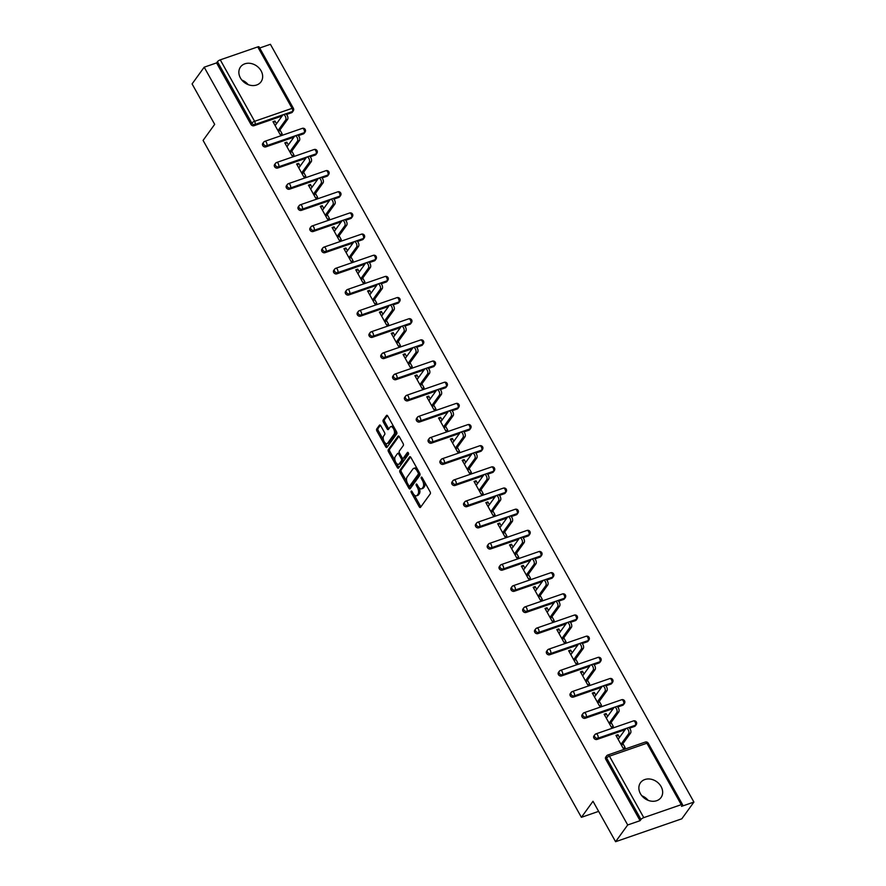 <?xml version="1.0" encoding="UTF-8"?>
<svg xmlns="http://www.w3.org/2000/svg" width="886" height="886" viewBox="0 0 886 886"><rect width="100%" height="100%" fill="white"/><g stroke="black" fill="none" stroke-linecap="round" stroke-linejoin="round"><path stroke-width="1.33" d="M411.182 491.154A1.119 0.565 -109.1 0 0 411.314 492.605L419.222 506.759A1.595 0.808 -109.1 0 0 420.285 507.512A1.595 0.808 -109.1 0 0 420.518 507.335L430.275 493.834A1.595 0.808 -109.1 0 0 430.075 491.752L422.168 477.609A1.119 0.565 -109.1 0 0 421.426 477.078A1.119 0.565 -109.1 0 0 421.26 477.2A1.119 0.565 -109.1 0 0 421.404 478.65L422.434 480.489A5.094 2.569 -109.1 0 1 423.076 487.145L422.257 488.275A5.094 2.569 -109.1 0 1 421.548 488.828A5.094 2.569 -109.1 0 1 418.148 486.414L417.118 484.576A1.119 0.565 -109.1 0 0 416.376 484.055A1.119 0.565 -109.1 0 0 416.221 484.177A1.119 0.565 -109.1 0 0 416.365 485.628L417.384 487.466A5.094 2.569 -109.1 0 1 418.037 494.122L417.217 495.252A5.094 2.569 -109.1 0 1 416.498 495.806A5.094 2.569 -109.1 0 1 413.097 493.391L412.079 491.553A1.119 0.565 -109.1 0 0 411.337 491.032A1.119 0.565 -109.1 0 0 411.182 491.154M240.427 77.979A12.659 10.3 35.9 0 0 261.016 81.822A12.659 10.3 35.9 0 0 261.093 70.836A12.659 10.3 35.9 0 0 240.505 66.982A12.659 10.3 35.9 0 0 240.427 77.979M640.434 793.69A12.659 10.3 35.9 0 0 661.022 797.544A12.659 10.3 35.9 0 0 661.089 786.558A12.659 10.3 35.9 0 0 640.5 782.703A12.659 10.3 35.9 0 0 640.434 793.69M648.164 800.346A12.659 10.3 35.9 0 0 641.874 795.794M380.747 425.767A1.595 0.808 -109.1 0 0 379.684 425.014A1.595 0.808 -109.1 0 0 379.452 425.191L376.716 428.979A1.595 0.808 -109.1 0 0 376.915 431.061L385.698 446.765A1.595 0.808 -109.1 0 0 386.761 447.519A1.595 0.808 -109.1 0 0 386.983 447.352L396.751 433.852A1.595 0.808 -109.1 0 0 396.551 431.77L387.769 416.055A1.595 0.808 -109.1 0 0 386.706 415.301A1.595 0.808 -109.1 0 0 386.484 415.468L383.173 420.053A1.595 0.808 -109.1 0 0 383.372 422.135L387.127 428.857A1.595 0.808 -109.1 0 0 388.19 429.61A1.595 0.808 -109.1 0 0 388.422 429.433L390.061 427.163A4.264 2.149 -109.1 0 1 390.66 426.698A4.264 2.149 -109.1 0 1 393.816 429.356A4.264 2.149 -109.1 0 1 394.037 434.295L387.614 443.177A4.264 2.149 -109.1 0 1 387.016 443.642A4.264 2.149 -109.1 0 1 383.86 440.995A4.264 2.149 -109.1 0 1 383.627 436.056L384.701 434.572A1.595 0.808 -109.1 0 0 384.502 432.49L380.747 425.767M681.256 804.676L646.913 743.221L609.435 756.179L643.779 817.623L681.256 804.676A2.437 0.698 150.8 0 1 682.552 804.632A2.437 0.698 150.8 0 1 682.408 805.13L681.522 806.36L693.915 802.074L681.81 818.808L615.593 841.7L593 801.276L581.404 817.324L203.082 140.398L214.678 124.35L192.085 83.926L204.19 67.192L627.698 824.966L640.08 820.68L640.966 819.461L606.611 758.006L605.736 759.236L640.08 820.68M615.593 841.7L627.698 824.966M399.863 470.388A1.595 0.808 -109.1 0 0 400.062 472.471L408.845 488.175A1.595 0.808 -109.1 0 0 409.908 488.939A1.595 0.808 -109.1 0 0 410.129 488.762L419.898 475.261A1.595 0.808 -109.1 0 0 419.687 473.179L410.905 457.464A1.595 0.808 -109.1 0 0 409.841 456.711A1.595 0.808 -109.1 0 0 409.62 456.888L399.863 470.388L401.181 469.923A1.595 0.808 -109.1 0 0 401.391 472.005L406.929 481.918M397.271 467.476L388.489 451.76A1.595 0.808 -109.1 0 1 388.289 449.678L398.047 436.178A1.595 0.808 -109.1 0 1 398.279 436.001A1.595 0.808 -109.1 0 1 399.342 436.765L403.097 443.487A1.595 0.808 -109.1 0 1 403.296 445.569L399.342 451.04A1.595 0.808 -109.1 0 0 399.542 453.123L402.034 457.586A1.595 0.808 -109.1 0 0 403.097 458.339A1.595 0.808 -109.1 0 0 403.318 458.162L407.438 452.469A1.119 0.565 -109.1 0 1 407.593 452.347A1.119 0.565 -109.1 0 1 408.424 453.034A1.119 0.565 -109.1 0 1 408.479 454.33L398.556 468.052A1.595 0.808 -109.1 0 1 398.335 468.229A1.595 0.808 -109.1 0 1 397.271 467.476L398.6 467.011L396.618 463.478M581.404 817.324L598.637 811.366M643.779 817.623A2.437 0.698 150.8 0 0 640.966 819.461M204.19 67.192L216.572 62.906L217.458 61.688A2.437 0.698 -29.2 0 1 220.271 59.849L257.748 46.903A2.437 0.698 -29.2 0 1 259.044 46.858L293.388 108.313A2.437 0.698 -29.2 0 0 292.092 108.347L257.748 46.903M259.687 48.01L270.407 44.3L693.915 802.074M622.936 743.653L625.139 747.585L623.157 748.271L615.947 735.38L617.941 734.693L616.601 736.543M619.48 737.473L617.941 734.693M291.516 112.755L292.402 111.536A2.437 1.982 -144.1 0 0 293.233 110.927L292.358 112.145A2.437 1.982 -144.1 0 1 291.516 112.755L286.51 114.482M282.102 116.011L254.038 125.712A2.437 1.982 -144.1 0 1 250.915 124.361L251.801 123.143L217.458 61.688M216.572 62.906L250.915 124.361M605.736 759.236A2.437 1.982 -144.1 0 1 605.747 757.12L606.633 755.891A2.437 1.982 -144.1 0 1 607.464 755.293A2.437 1.229 -109.1 0 1 607.807 755.016A2.437 2.437 0 0 0 606.633 755.891A2.437 1.982 -144.1 0 0 606.611 758.006A2.437 0.698 150.8 0 1 609.435 756.179A2.437 1.229 -109.1 0 0 607.807 755.016L645.285 742.069A2.437 1.229 -109.1 0 1 646.913 743.221A2.437 0.698 150.8 0 1 648.209 743.177A2.437 2.437 0 0 0 645.285 742.069M265.866 146.877A2.437 1.982 -144.1 0 1 262.754 143.41L263.64 142.192A2.437 1.982 -144.1 0 1 264.471 141.583A2.437 1.229 -109.1 0 1 264.814 141.317A2.437 2.437 0 0 0 263.64 142.192A2.437 1.982 -144.1 0 0 263.629 144.307A2.437 1.982 35.9 0 0 266.752 145.647L265.866 146.877L293.93 137.175M303.344 133.919L304.23 132.69A2.437 1.982 -144.1 0 0 305.061 132.08L304.175 133.31A2.437 1.982 -144.1 0 1 303.344 133.919L298.338 135.647M277.695 168.03A2.437 1.982 -144.1 0 1 274.582 164.574L275.468 163.356A2.437 1.982 -144.1 0 1 276.299 162.747A2.437 1.229 -109.1 0 1 276.642 162.481A2.437 2.437 0 0 0 275.468 163.356A2.437 1.982 -144.1 0 0 275.457 165.46A2.437 1.982 35.9 0 0 278.581 166.812L277.695 168.03L305.759 158.339M315.172 155.083L316.058 153.854A2.437 1.982 -144.1 0 0 316.889 153.245L316.003 154.474A2.437 1.982 -144.1 0 1 315.172 155.083L310.166 156.811M289.523 189.194A2.437 1.982 -144.1 0 1 286.411 185.739L287.297 184.509A2.437 1.982 -144.1 0 1 288.127 183.9A2.437 1.229 -109.1 0 1 288.471 183.635A2.437 2.437 0 0 0 287.297 184.509A2.437 1.982 -144.1 0 0 287.285 186.625A2.437 1.982 35.9 0 0 290.409 187.976L289.523 189.194L317.587 179.493M327 176.236L327.886 175.018A2.437 1.982 -144.1 0 0 328.717 174.409L327.831 175.627A2.437 1.982 -144.1 0 1 327 176.236L321.995 177.975M301.351 210.359A2.437 1.982 -144.1 0 1 298.239 206.903L299.125 205.674A2.437 1.982 -144.1 0 1 299.955 205.065A2.437 1.229 -109.1 0 1 300.299 204.799A2.437 2.437 0 0 0 299.125 205.674A2.437 1.982 -144.1 0 0 299.114 207.789A2.437 1.982 35.9 0 0 302.237 209.14L301.351 210.359L329.415 200.657M338.829 197.401L339.715 196.183A2.437 1.982 -144.1 0 0 340.545 195.573L339.659 196.792A2.437 1.982 -144.1 0 1 338.829 197.401L333.823 199.14M313.179 231.523A2.437 1.982 -144.1 0 1 310.067 228.056L310.953 226.838A2.437 1.982 -144.1 0 1 311.783 226.229A2.437 1.229 -109.1 0 1 312.127 225.963A2.437 2.437 0 0 0 310.953 226.838A2.437 1.982 -144.1 0 0 310.931 228.953A2.437 1.982 35.9 0 0 314.065 230.305L313.179 231.523L341.243 221.821M350.657 218.565L351.543 217.347A2.437 1.982 -144.1 0 0 352.373 216.738L351.487 217.956A2.437 1.982 -144.1 0 1 350.657 218.565L345.651 220.293M325.007 252.687A2.437 1.982 -144.1 0 1 321.895 249.221L322.781 248.002A2.437 1.982 -144.1 0 1 323.611 247.393A2.437 1.229 -109.1 0 1 323.955 247.128A2.437 2.437 0 0 0 322.781 248.002A2.437 1.982 -144.1 0 0 322.759 250.118A2.437 1.982 35.9 0 0 325.882 251.458L325.007 252.687L353.06 242.986M362.485 239.729L363.36 238.5A2.437 1.982 -144.1 0 0 364.201 237.902L363.315 239.12A2.437 1.982 -144.1 0 1 362.485 239.729L357.468 241.457M336.835 273.852A2.437 1.982 -144.1 0 1 333.723 270.385L334.609 269.167A2.437 1.982 -144.1 0 1 335.44 268.558A2.437 1.229 -109.1 0 1 335.783 268.292A2.437 2.437 0 0 0 334.609 269.167A2.437 1.982 -144.1 0 0 334.587 271.271A2.437 1.982 35.9 0 0 337.71 272.622L336.835 273.852L364.888 264.15M374.313 260.894L375.188 259.664A2.437 1.982 -144.1 0 0 376.029 259.055L375.143 260.285A2.437 1.982 -144.1 0 1 374.313 260.894L369.296 262.621M348.652 295.005A2.437 1.982 -144.1 0 1 345.551 291.549L346.426 290.32A2.437 1.982 -144.1 0 1 347.268 289.722A2.437 1.229 -109.1 0 1 347.611 289.445A2.437 2.437 0 0 0 346.426 290.32A2.437 1.982 -144.1 0 0 346.415 292.435A2.437 1.982 35.9 0 0 349.538 293.787L348.652 295.005L376.716 285.303M386.13 282.058L387.016 280.829A2.437 1.982 -144.1 0 0 387.858 280.22L386.972 281.449A2.437 1.982 -144.1 0 1 386.13 282.058L381.124 283.786M360.48 316.169A2.437 1.982 -144.1 0 1 357.379 312.714L358.254 311.484A2.437 1.982 -144.1 0 1 359.096 310.875A2.437 1.229 -109.1 0 1 359.439 310.609A2.437 2.437 0 0 0 358.254 311.484A2.437 1.982 -144.1 0 0 358.243 313.6A2.437 1.982 35.9 0 0 361.366 314.951L360.48 316.169L388.544 306.467M397.958 303.211L398.844 301.993A2.437 1.982 -144.1 0 0 399.686 301.384L398.8 302.602A2.437 1.982 -144.1 0 1 397.958 303.211L392.952 304.95M372.308 337.333A2.437 1.982 -144.1 0 1 369.207 333.867L370.082 332.649A2.437 1.982 -144.1 0 1 370.924 332.04A2.437 1.229 -109.1 0 1 371.267 331.774A2.437 2.437 0 0 0 370.082 332.649A2.437 1.982 -144.1 0 0 370.071 334.764A2.437 1.982 35.9 0 0 373.194 336.115L372.308 337.333L400.372 327.632M409.786 324.376L410.672 323.157A2.437 1.982 -144.1 0 0 411.514 322.548L410.628 323.767A2.437 1.982 -144.1 0 1 409.786 324.376L404.78 326.103M384.136 358.498A2.437 1.982 -144.1 0 1 381.024 355.031L381.91 353.813A2.437 1.982 -144.1 0 1 382.752 353.204A2.437 1.229 -109.1 0 1 383.095 352.938A2.437 2.437 0 0 0 381.91 353.813A2.437 1.982 -144.1 0 0 381.899 355.928A2.437 1.982 35.9 0 0 385.022 357.268L384.136 358.498L412.2 348.796M421.614 345.54L422.5 344.322A2.437 1.982 -144.1 0 0 423.342 343.713L422.456 344.931A2.437 1.982 -144.1 0 1 421.614 345.54L416.608 347.268M395.964 379.662A2.437 1.982 -144.1 0 1 392.852 376.196L393.738 374.977A2.437 1.982 -144.1 0 1 394.58 374.368A2.437 1.229 -109.1 0 1 394.912 374.102A2.437 2.437 0 0 0 393.738 374.977A2.437 1.982 -144.1 0 0 393.727 377.093A2.437 1.982 35.9 0 0 396.85 378.433L395.964 379.662L424.029 369.96M433.442 366.704L434.328 365.475A2.437 1.982 -144.1 0 0 435.159 364.866L434.284 366.095A2.437 1.982 -144.1 0 1 433.442 366.704L428.436 368.432M407.793 400.815A2.437 1.982 -144.1 0 1 404.68 397.36L405.566 396.142A2.437 1.982 -144.1 0 1 406.408 395.533A2.437 1.229 -109.1 0 1 406.74 395.267A2.437 2.437 0 0 0 405.566 396.142A2.437 1.982 -144.1 0 0 405.555 398.246A2.437 1.982 35.9 0 0 408.679 399.597L407.793 400.815L435.857 391.125M445.27 387.869L446.156 386.639A2.437 1.982 -144.1 0 0 446.987 386.03L446.112 387.26A2.437 1.982 -144.1 0 1 445.27 387.869L440.264 389.596M419.621 421.98A2.437 1.982 -144.1 0 1 416.509 418.524L417.395 417.295A2.437 1.982 -144.1 0 1 418.225 416.686A2.437 1.229 -109.1 0 1 418.569 416.42A2.437 2.437 0 0 0 417.395 417.295A2.437 1.982 -144.1 0 0 417.384 419.41A2.437 1.982 35.9 0 0 420.507 420.761L419.621 421.98L447.685 412.278M457.098 409.022L457.984 407.804A2.437 1.982 -144.1 0 0 458.815 407.195L457.929 408.413A2.437 1.982 -144.1 0 1 457.098 409.022L452.093 410.761M431.449 443.144A2.437 1.982 -144.1 0 1 428.337 439.689L429.223 438.459A2.437 1.982 -144.1 0 1 430.053 437.85A2.437 1.229 -109.1 0 1 430.397 437.584A2.437 2.437 0 0 0 429.223 438.459A2.437 1.982 -144.1 0 0 429.212 440.575A2.437 1.982 35.9 0 0 432.335 441.926L431.449 443.144L459.513 433.442M468.927 430.186L469.813 428.968A2.437 1.982 -144.1 0 0 470.643 428.359L469.757 429.577A2.437 1.982 -144.1 0 1 468.927 430.186L463.921 431.925M443.277 464.308A2.437 1.982 -144.1 0 1 440.165 460.842L441.051 459.624A2.437 1.982 -144.1 0 1 441.881 459.014A2.437 1.229 -109.1 0 1 442.225 458.749A2.437 2.437 0 0 0 441.051 459.624A2.437 1.982 -144.1 0 0 441.04 461.739A2.437 1.982 35.9 0 0 444.163 463.09L443.277 464.308L471.341 454.607M480.755 451.351L481.641 450.132A2.437 1.982 -144.1 0 0 482.471 449.523L481.585 450.741A2.437 1.982 -144.1 0 1 480.755 451.351L475.749 453.078M455.105 485.473A2.437 1.982 -144.1 0 1 451.993 482.006L452.879 480.788A2.437 1.982 -144.1 0 1 453.71 480.179A2.437 1.229 -109.1 0 1 454.053 479.913A2.437 2.437 0 0 0 452.879 480.788A2.437 1.982 -144.1 0 0 452.868 482.903A2.437 1.982 35.9 0 0 455.991 484.243L455.105 485.473L483.169 475.771M492.583 472.515L493.469 471.286A2.437 1.982 -144.1 0 0 494.299 470.687L493.413 471.906A2.437 1.982 -144.1 0 1 492.583 472.515L487.577 474.243M466.933 506.637A2.437 1.982 -144.1 0 1 463.821 503.17L464.707 501.952A2.437 1.982 -144.1 0 1 465.538 501.343A2.437 1.229 -109.1 0 1 465.881 501.077A2.437 2.437 0 0 0 464.707 501.952A2.437 1.982 -144.1 0 0 464.685 504.056A2.437 1.982 35.9 0 0 467.808 505.408L466.933 506.637L494.997 496.935M504.411 493.679L505.297 492.45A2.437 1.982 -144.1 0 0 506.127 491.841L505.241 493.07A2.437 1.982 -144.1 0 1 504.411 493.679L499.394 495.407M478.761 527.79A2.437 1.982 -144.1 0 1 475.649 524.335L476.535 523.105A2.437 1.982 -144.1 0 1 477.366 522.507A2.437 1.229 -109.1 0 1 477.709 522.231A2.437 2.437 0 0 0 476.535 523.105A2.437 1.982 -144.1 0 0 476.513 525.221A2.437 1.982 35.9 0 0 479.636 526.572L478.761 527.79L506.814 518.088M516.239 514.844L517.114 513.614A2.437 1.982 -144.1 0 0 517.956 513.005L517.07 514.234A2.437 1.982 -144.1 0 1 516.239 514.844L511.222 516.571M490.589 548.955A2.437 1.982 -144.1 0 1 487.477 545.499L488.363 544.27A2.437 1.982 -144.1 0 1 489.194 543.661A2.437 1.229 -109.1 0 1 489.537 543.395A2.437 2.437 0 0 0 488.363 544.27A2.437 1.982 -144.1 0 0 488.341 546.385A2.437 1.982 35.9 0 0 491.464 547.736L490.589 548.955L518.642 539.253M528.067 535.997L528.942 534.779A2.437 1.982 -144.1 0 0 529.784 534.169L528.898 535.388A2.437 1.982 -144.1 0 1 528.067 535.997L523.05 537.736M502.406 570.119A2.437 1.982 -144.1 0 1 499.305 566.652L500.18 565.434A2.437 1.982 -144.1 0 1 501.022 564.825A2.437 1.229 -109.1 0 1 501.365 564.559A2.437 2.437 0 0 0 500.18 565.434A2.437 1.982 -144.1 0 0 500.169 567.549A2.437 1.982 35.9 0 0 503.292 568.901L502.406 570.119L530.47 560.417M539.884 557.161L540.77 555.943A2.437 1.982 -144.1 0 0 541.612 555.334L540.726 556.552A2.437 1.982 -144.1 0 1 539.884 557.161L534.878 558.889M514.234 591.283A2.437 1.982 -144.1 0 1 511.133 587.817L512.008 586.598A2.437 1.982 -144.1 0 1 512.85 585.989A2.437 1.229 -109.1 0 1 513.193 585.724A2.437 2.437 0 0 0 512.008 586.598A2.437 1.982 -144.1 0 0 511.997 588.714A2.437 1.982 35.9 0 0 515.12 590.054L514.234 591.283L542.298 581.581M551.712 578.325L552.598 577.107A2.437 1.982 -144.1 0 0 553.44 576.498L552.554 577.716A2.437 1.982 -144.1 0 1 551.712 578.325L546.706 580.053M526.062 612.447A2.437 1.982 -144.1 0 1 522.95 608.981L523.836 607.763A2.437 1.982 -144.1 0 1 524.678 607.154A2.437 1.229 -109.1 0 1 525.021 606.888A2.437 2.437 0 0 0 523.836 607.763A2.437 1.982 -144.1 0 0 523.825 609.878A2.437 1.982 35.9 0 0 526.948 611.218L526.062 612.447L554.127 602.746M563.54 599.49L564.426 598.26A2.437 1.982 -144.1 0 0 565.268 597.651L564.382 598.881A2.437 1.982 -144.1 0 1 563.54 599.49L558.534 601.217M537.891 633.601A2.437 1.982 -144.1 0 1 534.779 630.145L535.665 628.927A2.437 1.982 -144.1 0 1 536.506 628.318A2.437 1.229 -109.1 0 1 536.85 628.052A2.437 2.437 0 0 0 535.665 628.927A2.437 1.982 -144.1 0 0 535.653 631.031A2.437 1.982 35.9 0 0 538.777 632.382L537.891 633.601L565.955 623.91M575.368 620.654L576.254 619.425A2.437 1.982 -144.1 0 0 577.085 618.816L576.21 620.045A2.437 1.982 -144.1 0 1 575.368 620.654L570.362 622.382M549.719 654.765A2.437 1.982 -144.1 0 1 546.607 651.31L547.493 650.08A2.437 1.982 -144.1 0 1 548.334 649.471A2.437 1.229 -109.1 0 1 548.667 649.205A2.437 2.437 0 0 0 547.493 650.08A2.437 1.982 -144.1 0 0 547.482 652.196A2.437 1.982 35.9 0 0 550.605 653.547L549.719 654.765L577.783 645.063M587.197 641.807L588.082 640.589A2.437 1.982 -144.1 0 0 588.913 639.98L588.038 641.198A2.437 1.982 -144.1 0 1 587.197 641.807L582.191 643.546M561.547 675.929A2.437 1.982 -144.1 0 1 558.435 672.474L559.321 671.245A2.437 1.982 -144.1 0 1 560.151 670.636A2.437 1.229 -109.1 0 1 560.495 670.37A2.437 2.437 0 0 0 559.321 671.245A2.437 1.982 -144.1 0 0 559.31 673.36A2.437 1.982 35.9 0 0 562.433 674.711L561.547 675.929L589.611 666.228M599.025 662.972L599.911 661.753A2.437 1.982 -144.1 0 0 600.741 661.144L599.866 662.363A2.437 1.982 -144.1 0 1 599.025 662.972L594.019 664.71M573.375 697.094A2.437 1.982 -144.1 0 1 570.263 693.627L571.149 692.409A2.437 1.982 -144.1 0 1 571.979 691.8A2.437 1.229 -109.1 0 1 572.323 691.534A2.437 2.437 0 0 0 571.149 692.409A2.437 1.982 -144.1 0 0 571.138 694.524A2.437 1.982 35.9 0 0 574.261 695.875L573.375 697.094L601.439 687.392M610.853 684.136L611.739 682.918A2.437 1.982 -144.1 0 0 612.569 682.309L611.683 683.527A2.437 1.982 -144.1 0 1 610.853 684.136L605.847 685.864M585.203 718.258A2.437 1.982 -144.1 0 1 582.091 714.792L582.977 713.573A2.437 1.982 -144.1 0 1 583.808 712.964A2.437 1.229 -109.1 0 1 584.151 712.698A2.437 2.437 0 0 0 582.977 713.573A2.437 1.982 -144.1 0 0 582.966 715.689A2.437 1.982 35.9 0 0 586.089 717.029L585.203 718.258L613.267 708.556M622.681 705.3L623.567 704.071A2.437 1.982 -144.1 0 0 624.397 703.473L623.511 704.691A2.437 1.982 -144.1 0 1 622.681 705.3L617.675 707.028M597.031 739.422A2.437 1.982 -144.1 0 1 593.919 735.956L594.805 734.738A2.437 1.982 -144.1 0 1 595.636 734.129A2.437 1.229 -109.1 0 1 595.979 733.863A2.437 2.437 0 0 0 594.805 734.738A2.437 1.982 -144.1 0 0 594.794 736.842A2.437 1.982 35.9 0 0 597.917 738.193L597.031 739.422L625.095 729.721M634.509 726.465L635.395 725.235A2.437 1.982 -144.1 0 0 636.226 724.626L635.34 725.855A2.437 1.982 -144.1 0 1 634.509 726.465L629.503 728.192M607.663 716.309L606.113 713.54L604.119 714.227L611.329 727.107L613.311 726.42L611.107 722.489M595.835 695.145L594.284 692.376L592.291 693.062L599.501 705.943L601.483 705.256L599.29 701.324M584.007 673.98L582.456 671.211L580.463 671.898L587.673 684.789L589.655 684.103L587.462 680.16M572.179 652.816L570.628 650.047L568.646 650.734L575.845 663.625L577.827 662.938L575.634 659.007M560.351 631.663L558.8 628.883L556.818 629.569L564.017 642.461L565.999 641.774L563.806 637.842M548.523 610.498L546.972 607.73L544.99 608.416L552.188 621.296L554.171 620.61L551.978 616.678M536.694 589.334L535.144 586.565L533.162 587.252L540.36 600.132L542.343 599.445L540.15 595.514M524.866 568.17L523.316 565.401L521.333 566.088L528.532 578.979L530.526 578.292L528.322 574.35M513.038 547.005L511.488 544.237L509.505 544.923L516.704 557.815L518.698 557.128L516.494 553.196M501.21 525.852L499.66 523.072L497.677 523.759L504.876 536.65L506.87 535.964L504.666 532.032M489.382 504.688L487.832 501.908L485.849 502.595L493.048 515.486L495.041 514.799L492.837 510.868M477.554 483.523L476.015 480.755L474.021 481.441L481.231 494.322L483.213 493.635L481.009 489.703M465.737 462.359L464.186 459.59L462.193 460.277L469.403 473.157L471.385 472.471L469.181 468.539M453.909 441.195L452.358 438.426L450.365 439.113L457.575 452.004L459.557 451.317L457.364 447.375M442.081 420.03L440.53 417.262L438.537 417.948L445.747 430.84L447.729 430.153L445.536 426.221M430.253 398.877L428.702 396.097L426.72 396.784L433.918 409.675L435.901 408.989L433.708 405.057M418.425 377.713L416.874 374.944L414.892 375.631L422.09 388.511L424.073 387.824L421.88 383.893M406.596 356.549L405.046 353.78L403.064 354.466L410.262 367.347L412.245 366.66L410.052 362.728M394.768 335.384L393.218 332.615L391.235 333.302L398.434 346.193L400.417 345.507L398.224 341.564M382.94 314.22L381.39 311.451L379.407 312.138L386.606 325.029L388.6 324.342L386.396 320.411M371.112 293.067L369.562 290.287L367.579 290.973L374.778 303.865L376.771 303.178L374.568 299.246M359.284 271.902L357.734 269.123L355.751 269.809L362.95 282.7L364.943 282.014L362.739 278.082M347.456 250.738L345.905 247.969L343.923 248.656L351.122 261.536L353.115 260.849L350.911 256.918M335.628 229.574L334.088 226.805L332.095 227.492L339.294 240.372L341.287 239.685L339.083 235.754M323.8 208.409L322.26 205.641L320.267 206.327L327.477 219.219L329.459 218.532L327.255 214.589M311.983 187.245L310.432 184.476L308.439 185.163L315.649 198.054L317.631 197.368L315.427 193.436M300.155 166.092L298.604 163.312L296.611 163.999L303.82 176.89L305.803 176.203L303.61 172.272M288.327 144.927L286.776 142.159L284.783 142.845L291.992 155.726L293.975 155.039L291.782 151.107M276.498 123.763L274.948 120.994L272.966 121.681L280.164 134.561L282.147 133.875L279.954 129.943M606.113 713.54L604.773 715.39M594.284 692.376L592.944 694.225M582.456 671.211L581.116 673.061M570.628 650.047L569.288 651.897M558.8 628.883L557.46 630.732M546.972 607.73L545.632 609.579M535.144 586.565L533.804 588.415M523.316 565.401L521.987 567.25M511.488 544.237L510.159 546.086M499.66 523.072L498.331 524.922M487.832 501.908L486.503 503.757M476.015 480.755L474.674 482.604M464.186 459.59L462.846 461.44M452.358 438.426L451.018 440.276M440.53 417.262L439.19 419.111M428.702 396.097L427.362 397.947M416.874 374.944L415.534 376.794M405.046 353.78L403.706 355.629M393.218 332.615L391.878 334.465M381.39 311.451L380.05 313.301M369.562 290.287L368.233 292.136M357.734 269.123L356.405 270.972M345.905 247.969L344.576 249.819M334.088 226.805L332.748 228.654M322.26 205.641L320.92 207.49M310.432 184.476L309.092 186.326M298.604 163.312L297.264 165.161M286.776 142.159L285.436 144.008M274.948 120.994L273.608 122.844M241.867 80.083A12.659 10.3 -144.1 0 1 248.158 84.624M416.498 495.806L417.827 495.352A5.094 2.569 -109.1 0 0 418.546 494.787L417.217 495.252M419.078 487.743A5.094 2.569 -109.1 0 1 419.355 493.668L418.546 494.787M421.548 488.828L422.866 488.374A5.094 2.569 -109.1 0 0 423.586 487.809L422.257 488.275M424.538 481.84A5.094 2.569 -109.1 0 1 424.405 486.691L423.586 487.809M414.15 494.831L420.551 506.294A1.595 0.808 -109.1 0 0 420.916 506.781M410.55 456.977L401.181 469.923M409.31 486.192L410.174 487.721A1.595 0.808 -109.1 0 0 410.528 488.208M408.789 485.661A1.119 0.565 -109.1 0 0 409.531 486.192A1.119 0.565 -109.1 0 0 409.686 486.071L418.258 474.22A1.119 0.565 -109.1 0 0 418.114 472.759L417.029 470.831A5.094 2.569 -109.1 0 0 413.629 468.417A5.094 2.569 -109.1 0 0 412.92 468.971L407.062 477.078A5.094 2.569 -109.1 0 0 407.704 483.734L408.789 485.661M410.661 485.738A1.119 0.565 -109.1 0 0 410.849 485.738A1.119 0.565 -109.1 0 0 411.015 485.617L409.686 486.071M419.698 473.19A1.119 0.565 -109.1 0 1 419.576 473.766L411.015 485.617M417.317 468.927A5.094 2.569 -109.1 0 0 414.958 467.952L413.629 468.417M395.134 460.82L389.818 451.306L388.489 451.76M398.977 436.266L389.618 449.224A1.595 0.808 -109.1 0 0 389.818 451.306M404.138 457.885A1.595 0.808 -109.1 0 0 404.426 457.885A1.595 0.808 -109.1 0 0 404.647 457.708L408.247 452.724M395.234 456.722A4.264 2.149 -109.1 0 0 395.455 461.661A4.264 2.149 -109.1 0 0 398.611 464.308A4.264 2.149 -109.1 0 0 399.209 463.843L401.48 460.72A1.595 0.808 -109.1 0 0 401.269 458.638L398.778 454.175A1.595 0.808 -109.1 0 0 397.714 453.422A1.595 0.808 -109.1 0 0 397.493 453.588L395.234 456.722M398.611 464.308L399.94 463.854A4.264 2.149 -109.1 0 0 400.538 463.389L399.209 463.843M402.654 458.272A1.595 0.808 -109.1 0 1 402.798 460.255L400.538 463.389M399.486 453.034A1.595 0.808 -109.1 0 0 399.043 452.956A1.595 0.808 -109.1 0 0 398.822 453.134M387.016 443.642L388.334 443.188A4.264 2.149 -109.1 0 0 388.943 442.723L387.614 443.177M395.521 429.931A4.264 2.149 -109.1 0 1 395.366 433.83L388.943 442.723M393.86 426.963A4.264 2.149 -109.1 0 0 391.977 426.244L390.66 426.698M387.404 415.567L384.491 419.587A1.595 0.808 -109.1 0 0 384.701 421.67L388.456 428.392A1.595 0.808 -109.1 0 0 388.821 428.879M385.133 442.922L387.027 446.311A1.595 0.808 -109.1 0 0 387.381 446.799M380.382 425.28L378.045 428.514A1.595 0.808 -109.1 0 0 378.244 430.596L383.472 439.954M630.588 733.065L628.606 733.752A3.001 1.517 -109.1 0 0 628.451 730.274A3.001 1.517 -109.1 0 0 626.225 728.403L628.207 727.716A3.001 1.517 70.9 0 1 630.433 729.588A3.001 1.517 70.9 0 1 630.588 733.065L621.607 745.503M626.225 728.403A3.001 1.517 -109.1 0 0 625.804 728.735L618.151 739.323M628.606 733.752L620.953 744.34M618.76 711.901L616.778 712.588A3.001 1.517 -109.1 0 0 616.623 709.11A3.001 1.517 -109.1 0 0 614.397 707.25L616.379 706.563A3.001 1.517 70.9 0 1 618.605 708.423A3.001 1.517 70.9 0 1 618.76 711.901L609.778 724.338M616.412 706.552L623.567 704.071A2.437 1.229 70.9 0 0 623.257 700.892A2.437 1.229 -109.1 0 0 621.629 699.741L584.151 712.698A2.437 1.229 -109.1 0 1 585.779 713.85A2.437 1.229 70.9 0 1 586.089 717.029L614.363 707.261A3.001 1.517 -109.1 0 0 613.976 707.571L606.323 718.158M616.778 712.588L609.125 723.175M606.932 690.748L604.95 691.434A3.001 1.517 -109.1 0 0 604.795 687.957A3.001 1.517 -109.1 0 0 602.569 686.085L604.551 685.399A3.001 1.517 70.9 0 1 606.777 687.27A3.001 1.517 70.9 0 1 606.932 690.748L597.95 703.174M602.569 686.085A3.001 1.517 -109.1 0 0 602.148 686.406L594.495 696.994M604.95 691.434L597.297 702.011M600.741 661.144A2.437 2.437 0 0 0 597.972 657.412A2.437 1.229 -109.1 0 1 599.6 658.575A2.437 1.229 70.9 0 1 599.911 661.753L592.756 664.223A3.001 1.517 70.9 0 1 594.949 666.106A3.001 1.517 70.9 0 1 595.115 669.583L586.122 682.01M595.115 669.583L593.122 670.27A3.001 1.517 -109.1 0 0 592.967 666.793A3.001 1.517 -109.1 0 0 590.74 664.921A3.001 1.517 -109.1 0 0 590.32 665.253L582.667 675.83M593.122 670.27L585.469 680.847M583.287 648.419L581.294 649.106A3.001 1.517 -109.1 0 0 581.138 645.628A3.001 1.517 -109.1 0 0 578.912 643.757L580.895 643.07A3.001 1.517 70.9 0 1 583.121 644.942A3.001 1.517 70.9 0 1 583.287 648.419L574.294 660.856M578.912 643.757A3.001 1.517 -109.1 0 0 578.492 644.089L570.839 654.665M581.294 649.106L573.641 659.693M577.085 618.816A2.437 2.437 0 0 0 574.327 615.094A2.437 1.229 -109.1 0 1 575.944 616.246A2.437 1.229 70.9 0 1 576.254 619.425L569.111 621.894A3.001 1.517 70.9 0 1 571.293 623.777A3.001 1.517 70.9 0 1 571.459 627.255L562.466 639.692M571.459 627.255L569.465 627.941A3.001 1.517 -109.1 0 0 569.31 624.464A3.001 1.517 -109.1 0 0 567.084 622.592A3.001 1.517 -109.1 0 0 566.663 622.924L559.011 633.512M569.465 627.941L561.813 638.529M559.631 606.09L557.637 606.777A3.001 1.517 -109.1 0 0 557.482 603.3A3.001 1.517 -109.1 0 0 555.256 601.439L557.25 600.752A3.001 1.517 70.9 0 1 559.476 602.613A3.001 1.517 70.9 0 1 559.631 606.09L550.638 618.528M557.283 600.741L564.426 598.26A2.437 1.229 70.9 0 0 564.116 595.082A2.437 1.229 -109.1 0 0 562.499 593.93L525.021 606.888A2.437 1.229 -109.1 0 1 526.638 608.04A2.437 1.229 70.9 0 1 526.948 611.218L555.223 601.45A3.001 1.517 -109.1 0 0 554.835 601.76L547.183 612.348M557.637 606.777L549.996 617.365M547.803 584.937L545.82 585.624A3.001 1.517 -109.1 0 0 545.654 582.135A3.001 1.517 -109.1 0 0 543.428 580.275L545.422 579.588A3.001 1.517 70.9 0 1 547.648 581.449A3.001 1.517 70.9 0 1 547.803 584.937L538.81 597.363M543.428 580.275A3.001 1.517 -109.1 0 0 543.007 580.596L535.354 591.183M545.82 585.624L538.167 596.2M535.975 563.773L533.992 564.46A3.001 1.517 -109.1 0 0 533.826 560.982A3.001 1.517 -109.1 0 0 531.6 559.11L533.593 558.424A3.001 1.517 70.9 0 1 535.82 560.295A3.001 1.517 70.9 0 1 535.975 563.773L526.982 576.199M531.6 559.11A3.001 1.517 -109.1 0 0 531.179 559.431L523.526 570.019M533.992 564.46L526.339 575.036M524.147 542.609L522.164 543.295A3.001 1.517 -109.1 0 0 521.998 539.818A3.001 1.517 -109.1 0 0 519.772 537.946L521.765 537.259A3.001 1.517 70.9 0 1 523.991 539.131A3.001 1.517 70.9 0 1 524.147 542.609L515.154 555.046M521.799 537.248L528.942 534.779A2.437 1.229 70.9 0 0 528.632 531.6A2.437 1.229 -109.1 0 0 527.015 530.437L489.537 543.395A2.437 1.229 -109.1 0 1 491.154 544.558A2.437 1.229 70.9 0 1 491.464 547.736L519.739 537.957A3.001 1.517 -109.1 0 0 519.351 538.278L511.698 548.855M522.164 543.295L514.511 553.883M517.956 513.005A2.437 2.437 0 0 0 515.187 509.284A2.437 1.229 -109.1 0 1 516.815 510.436A2.437 1.229 70.9 0 1 517.114 513.614L509.971 516.084A3.001 1.517 70.9 0 1 512.163 517.967A3.001 1.517 70.9 0 1 512.318 521.444L503.337 533.881M512.318 521.444L510.336 522.131A3.001 1.517 -109.1 0 0 510.181 518.653A3.001 1.517 -109.1 0 0 507.955 516.782A3.001 1.517 -109.1 0 0 507.523 517.114L499.881 527.702M510.336 522.131L502.683 532.719M500.49 500.28L498.508 500.967A3.001 1.517 -109.1 0 0 498.353 497.489A3.001 1.517 -109.1 0 0 496.127 495.617L498.109 494.931A3.001 1.517 70.9 0 1 500.335 496.802A3.001 1.517 70.9 0 1 500.49 500.28L491.508 512.717M496.127 495.617A3.001 1.517 -109.1 0 0 495.706 495.95L488.053 506.537M498.508 500.967L490.855 511.554M494.299 470.687A2.437 2.437 0 0 0 491.531 466.955A2.437 1.229 -109.1 0 1 493.159 468.107A2.437 1.229 70.9 0 1 493.469 471.286L486.314 473.766A3.001 1.517 70.9 0 1 488.507 475.638A3.001 1.517 70.9 0 1 488.662 479.116L479.68 491.553M488.662 479.116L486.68 479.802A3.001 1.517 -109.1 0 0 486.525 476.325A3.001 1.517 -109.1 0 0 484.299 474.464A3.001 1.517 -109.1 0 0 483.878 474.785L476.225 485.373M486.68 479.802L479.027 490.39M476.834 457.962L474.852 458.649A3.001 1.517 -109.1 0 0 474.697 455.171A3.001 1.517 -109.1 0 0 472.471 453.3L474.453 452.613A3.001 1.517 70.9 0 1 476.679 454.485A3.001 1.517 70.9 0 1 476.834 457.962L467.852 470.388M474.486 452.602L481.641 450.132A2.437 1.229 70.9 0 0 481.331 446.943A2.437 1.229 -109.1 0 0 479.703 445.791L442.225 458.749A2.437 1.229 -109.1 0 1 443.853 459.9A2.437 1.229 70.9 0 1 444.163 463.09L472.437 453.311A3.001 1.517 -109.1 0 0 472.05 453.621L464.397 464.209M474.852 458.649L467.199 469.226M465.006 436.798L463.024 437.485A3.001 1.517 -109.1 0 0 462.869 434.007A3.001 1.517 -109.1 0 0 460.642 432.135L462.625 431.449A3.001 1.517 70.9 0 1 464.851 433.32A3.001 1.517 70.9 0 1 465.006 436.798L456.024 449.224M460.642 432.135A3.001 1.517 -109.1 0 0 460.222 432.468L452.569 443.044M463.024 437.485L455.371 448.061M458.815 407.195A2.437 2.437 0 0 0 456.046 403.473A2.437 1.229 -109.1 0 1 457.674 404.625A2.437 1.229 70.9 0 1 457.984 407.804L450.83 410.273A3.001 1.517 70.9 0 1 453.023 412.156A3.001 1.517 70.9 0 1 453.189 415.634L444.196 428.071M453.189 415.634L451.195 416.32A3.001 1.517 -109.1 0 0 451.04 412.843A3.001 1.517 -109.1 0 0 448.814 410.971A3.001 1.517 -109.1 0 0 448.394 411.303L440.741 421.88M451.195 416.32L443.543 426.908M441.361 394.469L439.367 395.156A3.001 1.517 -109.1 0 0 439.212 391.678A3.001 1.517 -109.1 0 0 436.986 389.807L438.969 389.12A3.001 1.517 70.9 0 1 441.195 390.992A3.001 1.517 70.9 0 1 441.361 394.469L432.368 406.907M436.986 389.807A3.001 1.517 -109.1 0 0 436.565 390.139L428.913 400.727M439.367 395.156L431.715 405.744M435.159 364.866A2.437 2.437 0 0 0 432.39 361.145A2.437 1.229 -109.1 0 1 434.018 362.296A2.437 1.229 70.9 0 1 434.328 365.475L427.174 367.956A3.001 1.517 70.9 0 1 429.367 369.827A3.001 1.517 70.9 0 1 429.533 373.305L420.54 385.742M429.533 373.305L427.539 373.992A3.001 1.517 -109.1 0 0 427.384 370.514A3.001 1.517 -109.1 0 0 425.158 368.654A3.001 1.517 -109.1 0 0 424.737 368.975L417.084 379.562M427.539 373.992L419.886 384.579M417.705 352.152L415.711 352.838A3.001 1.517 -109.1 0 0 415.556 349.35A3.001 1.517 -109.1 0 0 413.33 347.489L415.324 346.803A3.001 1.517 70.9 0 1 417.55 348.663A3.001 1.517 70.9 0 1 417.705 352.152L408.712 364.578M415.357 346.791L422.5 344.322A2.437 1.229 70.9 0 0 422.19 341.132A2.437 1.229 -109.1 0 0 420.573 339.98L383.095 352.938A2.437 1.229 -109.1 0 1 384.712 354.09A2.437 1.229 70.9 0 1 385.022 357.268L413.297 347.5A3.001 1.517 -109.1 0 0 412.909 347.81L405.256 358.398M415.711 352.838L408.058 363.415M405.877 330.987L403.883 331.674A3.001 1.517 -109.1 0 0 403.728 328.197A3.001 1.517 -109.1 0 0 401.502 326.325L403.495 325.638A3.001 1.517 70.9 0 1 405.722 327.51A3.001 1.517 70.9 0 1 405.877 330.987L396.884 343.414M401.502 326.325A3.001 1.517 -109.1 0 0 401.081 326.646L393.428 337.234M403.883 331.674L396.241 342.251M394.048 309.823L392.066 310.51A3.001 1.517 -109.1 0 0 391.9 307.032A3.001 1.517 -109.1 0 0 389.674 305.161L391.667 304.474A3.001 1.517 70.9 0 1 393.893 306.346A3.001 1.517 70.9 0 1 394.048 309.823L385.056 322.26M389.674 305.161A3.001 1.517 -109.1 0 0 389.253 305.493L381.6 316.069M392.066 310.51L384.413 321.097M382.22 288.659L380.238 289.345A3.001 1.517 -109.1 0 0 380.072 285.868A3.001 1.517 -109.1 0 0 377.846 283.996L379.839 283.31A3.001 1.517 70.9 0 1 382.065 285.181A3.001 1.517 70.9 0 1 382.22 288.659L373.227 301.096M379.873 283.298L387.016 280.829A2.437 1.229 70.9 0 0 386.706 277.65A2.437 1.229 -109.1 0 0 385.089 276.498L347.611 289.445A2.437 1.229 -109.1 0 1 349.228 290.608A2.437 1.229 70.9 0 1 349.538 293.787L377.813 284.007A3.001 1.517 -109.1 0 0 377.425 284.328L369.772 294.916M380.238 289.345L372.585 299.933M376.029 259.055A2.437 2.437 0 0 0 373.261 255.334A2.437 1.229 -109.1 0 1 374.889 256.486A2.437 1.229 70.9 0 1 375.188 259.664L368.044 262.134A3.001 1.517 70.9 0 1 370.237 264.017A3.001 1.517 70.9 0 1 370.392 267.494L361.399 279.932M370.392 267.494L368.41 268.181A3.001 1.517 -109.1 0 0 368.244 264.704A3.001 1.517 -109.1 0 0 366.018 262.832A3.001 1.517 -109.1 0 0 365.597 263.164L357.955 273.752M368.41 268.181L360.757 278.769M358.564 246.33L356.582 247.017A3.001 1.517 -109.1 0 0 356.427 243.539A3.001 1.517 -109.1 0 0 354.201 241.679L356.183 240.992A3.001 1.517 70.9 0 1 358.409 242.853A3.001 1.517 70.9 0 1 358.564 246.33L349.582 258.767M354.201 241.679A3.001 1.517 -109.1 0 0 353.769 242L346.127 252.588M356.582 247.017L348.929 257.604M352.373 216.738A2.437 2.437 0 0 0 349.605 213.005A2.437 1.229 -109.1 0 1 351.233 214.157A2.437 1.229 70.9 0 1 351.543 217.347L344.388 219.817A3.001 1.517 70.9 0 1 346.581 221.699A3.001 1.517 70.9 0 1 346.736 225.177L337.754 237.603M346.736 225.177L344.754 225.864A3.001 1.517 -109.1 0 0 344.599 222.386A3.001 1.517 -109.1 0 0 342.373 220.514A3.001 1.517 -109.1 0 0 341.952 220.835L334.299 231.423M344.754 225.864L337.101 236.44M334.908 204.013L332.926 204.699A3.001 1.517 -109.1 0 0 332.771 201.222A3.001 1.517 -109.1 0 0 330.544 199.35L332.527 198.663A3.001 1.517 70.9 0 1 334.753 200.535A3.001 1.517 70.9 0 1 334.908 204.013L325.926 216.439M332.56 198.652L339.715 196.183A2.437 1.229 70.9 0 0 339.404 193.004A2.437 1.229 -109.1 0 0 337.776 191.841L300.299 204.799A2.437 1.229 -109.1 0 1 301.927 205.951A2.437 1.229 70.9 0 1 302.237 209.14L330.511 199.361A3.001 1.517 -109.1 0 0 330.124 199.682L322.471 210.259M332.926 204.699L325.273 215.276M323.08 182.848L321.097 183.535A3.001 1.517 -109.1 0 0 320.942 180.057A3.001 1.517 -109.1 0 0 318.716 178.186L320.699 177.499A3.001 1.517 70.9 0 1 322.925 179.371A3.001 1.517 70.9 0 1 323.08 182.848L314.098 195.285M318.716 178.186A3.001 1.517 -109.1 0 0 318.295 178.518L310.643 189.095M321.097 183.535L313.445 194.123M316.889 153.245A2.437 2.437 0 0 0 314.12 149.524A2.437 1.229 -109.1 0 1 315.748 150.675A2.437 1.229 70.9 0 1 316.058 153.854L308.904 156.324A3.001 1.517 70.9 0 1 311.097 158.206A3.001 1.517 70.9 0 1 311.252 161.684L302.27 174.121M311.252 161.684L309.269 162.371A3.001 1.517 -109.1 0 0 309.114 158.893A3.001 1.517 -109.1 0 0 306.888 157.021A3.001 1.517 -109.1 0 0 306.467 157.354L298.815 167.941M309.269 162.371L301.617 172.958M299.435 140.52L297.441 141.206A3.001 1.517 -109.1 0 0 297.286 137.729A3.001 1.517 -109.1 0 0 295.06 135.868L297.043 135.181A3.001 1.517 70.9 0 1 299.269 137.042A3.001 1.517 70.9 0 1 299.435 140.52L290.442 152.957M297.076 135.17L304.23 132.69A2.437 1.229 70.9 0 0 303.92 129.511A2.437 1.229 -109.1 0 0 302.292 128.359L264.814 141.317A2.437 1.229 -109.1 0 1 266.442 142.469A2.437 1.229 70.9 0 1 266.752 145.647L295.027 135.879A3.001 1.517 -109.1 0 0 294.639 136.189L286.986 146.777M297.441 141.206L289.788 151.794M220.271 59.849L254.614 121.304L292.092 108.347A2.437 1.229 70.9 0 1 292.402 111.536L285.248 114.006A3.001 1.517 70.9 0 1 287.441 115.878A3.001 1.517 70.9 0 1 287.607 119.366L278.614 131.792M287.607 119.366L285.613 120.053A3.001 1.517 -109.1 0 0 285.458 116.564A3.001 1.517 -109.1 0 0 283.232 114.704A3.001 1.517 -109.1 0 0 282.811 115.025L275.158 125.613M285.613 120.053L277.96 130.63M412.444 492.217L411.314 492.605M422.533 478.263L421.404 478.65M417.494 485.24L416.365 485.628M283.199 114.715L254.924 124.483A2.437 1.982 35.9 0 1 251.801 123.143A2.437 0.698 -29.2 0 1 254.614 121.304A2.437 1.229 70.9 0 1 254.924 124.483L254.038 125.712M636.226 724.626A2.437 2.437 0 0 0 633.457 720.905A2.437 1.229 -109.1 0 1 635.085 722.057A2.437 1.229 70.9 0 1 635.395 725.235L628.24 727.705M626.192 728.425L597.917 738.193A2.437 1.229 70.9 0 0 597.607 735.015A2.437 1.229 -109.1 0 0 595.979 733.863L633.457 720.905M612.569 682.309A2.437 2.437 0 0 0 609.801 678.576A2.437 1.229 -109.1 0 1 611.429 679.728A2.437 1.229 70.9 0 1 611.739 682.918L604.584 685.387M602.535 686.096L574.261 695.875A2.437 1.229 70.9 0 0 573.951 692.686A2.437 1.229 -109.1 0 0 572.323 691.534L609.801 678.576M590.707 664.932L562.433 674.711A2.437 1.229 70.9 0 0 562.123 671.522A2.437 1.229 -109.1 0 0 560.495 670.37L597.972 657.412M588.913 639.98A2.437 2.437 0 0 0 586.144 636.259A2.437 1.229 -109.1 0 1 587.772 637.411A2.437 1.229 70.9 0 1 588.082 640.589L580.928 643.059M578.879 643.768L550.605 653.547A2.437 1.229 70.9 0 0 550.295 650.368A2.437 1.229 -109.1 0 0 548.667 649.205L586.144 636.259M567.051 622.603L538.777 632.382A2.437 1.229 70.9 0 0 538.466 629.204A2.437 1.229 -109.1 0 0 536.85 628.052L574.327 615.094M553.44 576.498A2.437 2.437 0 0 0 550.671 572.766A2.437 1.229 -109.1 0 1 552.288 573.918A2.437 1.229 70.9 0 1 552.598 577.107L545.455 579.577M543.395 580.286L515.12 590.054A2.437 1.229 70.9 0 0 514.81 586.875A2.437 1.229 -109.1 0 0 513.193 585.724L550.671 572.766M541.612 555.334A2.437 2.437 0 0 0 538.843 551.601A2.437 1.229 -109.1 0 1 540.46 552.764A2.437 1.229 70.9 0 1 540.77 555.943L533.627 558.413M531.567 559.121L503.292 568.901A2.437 1.229 70.9 0 0 502.982 565.711A2.437 1.229 -109.1 0 0 501.365 564.559L538.843 551.601M507.922 516.793L479.636 526.572A2.437 1.229 70.9 0 0 479.337 523.393A2.437 1.229 -109.1 0 0 477.709 522.231L515.187 509.284M506.127 491.841A2.437 2.437 0 0 0 503.359 488.12A2.437 1.229 -109.1 0 1 504.987 489.271A2.437 1.229 70.9 0 1 505.297 492.45L498.142 494.92M496.094 495.639L467.808 505.408A2.437 1.229 70.9 0 0 467.509 502.229A2.437 1.229 -109.1 0 0 465.881 501.077L503.359 488.12M484.265 474.475L455.991 484.243A2.437 1.229 70.9 0 0 455.681 481.065A2.437 1.229 -109.1 0 0 454.053 479.913L491.531 466.955M470.643 428.359A2.437 2.437 0 0 0 467.874 424.627A2.437 1.229 -109.1 0 1 469.502 425.789A2.437 1.229 70.9 0 1 469.813 428.968L462.658 431.438M460.609 432.146L432.335 441.926A2.437 1.229 70.9 0 0 432.025 438.736A2.437 1.229 -109.1 0 0 430.397 437.584L467.874 424.627M448.781 410.982L420.507 420.761A2.437 1.229 70.9 0 0 420.197 417.583A2.437 1.229 -109.1 0 0 418.569 416.42L456.046 403.473M446.987 386.03A2.437 2.437 0 0 0 444.218 382.309A2.437 1.229 -109.1 0 1 445.846 383.461A2.437 1.229 70.9 0 1 446.156 386.639L439.002 389.109M436.953 389.818L408.679 399.597A2.437 1.229 70.9 0 0 408.368 396.419A2.437 1.229 -109.1 0 0 406.74 395.267L444.218 382.309M425.125 368.665L396.85 378.433A2.437 1.229 70.9 0 0 396.54 375.254A2.437 1.229 -109.1 0 0 394.912 374.102L432.39 361.145M411.514 322.548A2.437 2.437 0 0 0 408.745 318.816A2.437 1.229 -109.1 0 1 410.362 319.979A2.437 1.229 70.9 0 1 410.672 323.157L403.529 325.627M401.469 326.336L373.194 336.115A2.437 1.229 70.9 0 0 372.884 332.926A2.437 1.229 -109.1 0 0 371.267 331.774L408.745 318.816M399.686 301.384A2.437 2.437 0 0 0 396.917 297.652A2.437 1.229 -109.1 0 1 398.534 298.815A2.437 1.229 70.9 0 1 398.844 301.993L391.701 304.463M389.641 305.172L361.366 314.951A2.437 1.229 70.9 0 0 361.056 311.772A2.437 1.229 -109.1 0 0 359.439 310.609L396.917 297.652M365.996 262.854L337.71 272.622A2.437 1.229 70.9 0 0 337.411 269.444A2.437 1.229 -109.1 0 0 335.783 268.292L373.261 255.334M364.201 237.902A2.437 2.437 0 0 0 361.433 234.17A2.437 1.229 -109.1 0 1 363.061 235.322A2.437 1.229 70.9 0 1 363.36 238.5L356.216 240.981M354.167 241.69L325.882 251.458A2.437 1.229 70.9 0 0 325.583 248.279A2.437 1.229 -109.1 0 0 323.955 247.128L361.433 234.17M342.339 220.525L314.065 230.305A2.437 1.229 70.9 0 0 313.755 227.115A2.437 1.229 -109.1 0 0 312.127 225.963L349.605 213.005M328.717 174.409A2.437 2.437 0 0 0 325.948 170.688A2.437 1.229 -109.1 0 1 327.576 171.84A2.437 1.229 70.9 0 1 327.886 175.018L320.732 177.488M318.683 178.197L290.409 187.976A2.437 1.229 70.9 0 0 290.099 184.797A2.437 1.229 -109.1 0 0 288.471 183.635L325.948 170.688M306.855 157.032L278.581 166.812A2.437 1.229 70.9 0 0 278.27 163.633A2.437 1.229 -109.1 0 0 276.642 162.481L314.12 149.524M419.355 493.668L418.037 494.122M418.546 487.056L417.384 487.466M424.405 486.691L423.076 487.145M423.552 480.101L422.434 480.489M420.551 506.294L419.222 506.759M410.174 487.721L408.845 488.175M401.391 472.005L400.062 472.471M419.576 473.766L418.258 474.22M419.244 472.371L418.114 472.759M418.159 470.444L417.029 470.831M389.618 449.224L388.289 449.678M404.647 457.708L403.318 458.162M402.798 460.255L401.48 460.72M402.543 458.195L401.269 458.638M399.907 453.787L398.778 454.175M395.366 433.83L394.037 434.295M388.456 428.392L387.127 428.857M384.701 421.67L383.372 422.135M384.491 419.587L383.173 420.053M387.027 446.311L385.698 446.765M378.244 430.596L376.915 431.061M378.045 428.514L376.716 428.979M682.552 804.632L648.209 743.177M624.397 703.473A2.437 2.437 0 0 0 621.629 699.741M565.268 597.651A2.437 2.437 0 0 0 562.499 593.93M529.784 534.169A2.437 2.437 0 0 0 527.015 530.437M482.471 449.523A2.437 2.437 0 0 0 479.703 445.791M423.342 343.713A2.437 2.437 0 0 0 420.573 339.98M387.858 280.22A2.437 2.437 0 0 0 385.089 276.498M340.545 195.573A2.437 2.437 0 0 0 337.776 191.841M305.061 132.08A2.437 2.437 0 0 0 302.292 128.359M293.233 110.927A2.437 2.437 0 0 0 293.388 108.313M410.849 485.738L409.531 486.192M404.426 457.885L403.097 458.339M399.043 452.956L397.714 453.422M590.74 664.921L592.723 664.234M567.084 622.592L569.067 621.906M507.955 516.782L509.937 516.095M484.299 474.464L486.281 473.777M448.814 410.971L450.797 410.284M425.158 368.654L427.141 367.967M366.018 262.832L368.011 262.145M342.373 220.514L344.355 219.828M306.888 157.021L308.871 156.335M283.232 114.704L285.214 114.017"/></g></svg>
